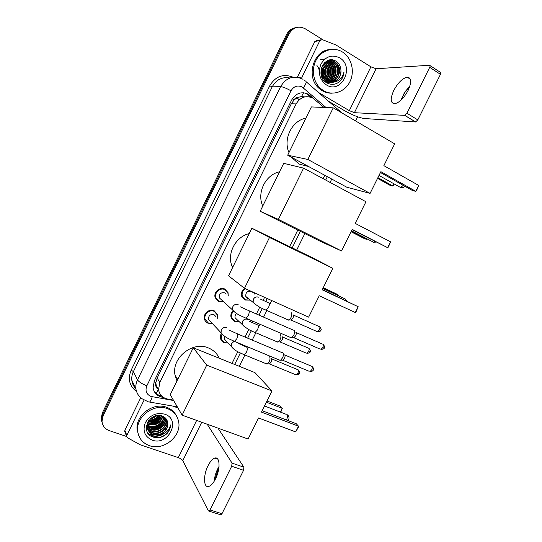<?xml version="1.0" encoding="UTF-8"?>
<svg xmlns="http://www.w3.org/2000/svg" width="542" height="542" viewBox="0 0 542 542"><rect width="100%" height="100%" fill="white"/><g stroke="black" fill="none" stroke-linecap="round" stroke-linejoin="round"><path stroke-width="0.81" d="M254.557 292.836L254.53 294.069M249.747 300.126L244.95 300.017L241.786 296.61C240.844 293.337 241.779 290.587 244.584 288.351M238.832 321.609L234.422 321.413L231.143 317.815C230.418 315.22 231.028 312.856 232.958 310.729M227.986 343.011L223.914 342.761L220.54 338.98C220.032 337.056 220.337 335.186 221.454 333.371M212.152 323.479L207.972 323.188C206.19 322.395 205.018 321.054 204.47 319.157C202.81 313.953 209.239 308.317 214.104 310.695L217.518 314.529L217.525 318.256M223.168 301.758L218.595 301.542L215.188 297.7C213.291 292.416 219.795 286.515 224.74 289.015L228.047 292.653L228.277 296.013M324.008 107.458L312.958 98.163C306.013 95.046 300.404 96.971 296.122 103.935L159.768 382.537L158.555 389.793C159.551 394.854 162.627 397.957 167.783 399.102L173.393 400.084M304.719 96.882L301.508 96.578L298.236 97.303C296.488 97.235 295.153 98.027 294.245 99.694L292.402 98.664M294.245 99.694L298.236 97.303M156.448 387.042L155.839 382.632C155.107 384.305 155.317 385.775 156.448 387.042L157.282 388.919M294.143 99.904L291.318 103.773L157.187 377.984L155.933 382.428M232.03 363.391L237.803 351.69M241.271 344.658L241.454 344.285M245.018 337.056L248.778 329.448M252.233 322.436L252.85 321.182M256.4 313.981L259.774 307.145M263.229 300.146L264.604 297.348M289.631 246.617L297.795 230.065M323.147 178.677L324.807 175.31M313.845 98.739L308.371 94.267C301.481 91.164 295.918 93.061 291.684 99.958L154.321 380.836L153.115 387.93C154.077 392.991 157.139 396.094 162.302 397.245L163.494 397.455M166.929 428.126L165.527 429.643L166.929 428.126M156.299 434.542L155.473 434.684L156.299 434.542M154.077 434.847L148.969 434.433L154.077 434.847M160.507 434.759L155.791 436.08L160.507 434.759M154.463 436.215L150.954 436.059L154.463 436.215M126.638 436.513L109.26 430.619C104.836 428.925 102.418 425.782 102.004 421.188L103.21 415.558L289.035 33.943C293.147 27.242 298.554 25.528 305.254 28.794L323.14 39.952M357.612 116.801L355.572 120.927M101.876 421.92L101.151 418.553L102.343 412.963L286.616 34.437L287.822 34.187C289.76 30.44 292.646 28.204 296.481 27.493C292.646 28.204 289.76 30.44 287.822 34.187L102.777 414.251L287.822 34.187L289.035 33.943M102.302 423.248L101.578 419.867L102.777 414.251L101.578 419.867L102.302 423.248M161.658 395.992L161.611 395.978C158.278 395.342 155.737 393.661 153.975 390.938M307.043 94.267L310.681 97.147M286.616 34.437C288.547 30.698 291.42 28.475 295.234 27.764M409.827 86.253L405.003 92.303L400.863 100.29M400.734 100.412L404.65 92.242L409.881 86.083M408.126 90.412C411.778 82.018 411.459 77.608 407.164 77.188C402.401 78.346 397.923 82.797 393.729 90.528C390.064 98.881 390.409 103.278 394.772 103.725C399.434 102.594 403.885 98.156 408.126 90.412M297.87 77.323L302.023 77.099L319.855 40.63L314.868 41.443L317.212 40.433L320.43 39.898M297.375 77.242L314.868 41.443M328.547 101.273L344.041 110.392C352.314 115.046 359.055 117.75 364.271 118.508L415.538 121.97L404.664 115.358L354.414 112.689L349.312 110.643L318.303 92.35M430.057 65.596L440.267 72.242C440.978 72.33 441.046 73.034 440.47 74.335L429.711 67.344C430.287 66.029 430.226 65.331 429.535 65.25L376.08 68.753L370.904 66.835L335.945 44.952L322.233 39.6L319.855 40.63M404.664 115.358L406.92 113.258L417.807 119.904L440.47 74.335M417.807 119.904L415.538 121.97M406.92 113.258L429.711 67.344M302.023 77.099L301.833 78.658M323.554 90.677L320.573 88.488C312.89 81.74 311.061 68.38 316.697 59.125C322.239 49.796 334.014 46.639 342.517 52.039L343.127 52.439C351.954 58.36 354.942 72.079 349.766 82.018C344.705 92.032 332.605 96.11 323.554 90.677M331.941 93.177C328.506 93.299 325.261 92.472 322.205 90.69L319.238 88.515C305.546 77.54 313.059 50.21 330.119 49.559M340.281 80.982C342.564 78.475 343.811 75.446 344.014 71.896C342.314 78.441 338.357 81.91 332.144 82.316C337.971 80.968 340.904 76.964 340.938 70.311C340.715 66.483 339.19 63.543 336.365 61.483C324.719 53.177 314.103 75.799 326.501 82.669C331.392 85.372 335.986 84.803 340.281 80.982M339.665 57.845C355.186 66.673 341.406 94.674 326.392 84.891C319.543 79.694 317.741 72.743 320.966 64.044C325.789 56.3 332.022 54.234 339.665 57.845M325.051 81.571C335.613 87.093 344.665 69.017 335.125 62.425L334.536 62.018C330.999 60.026 327.605 60.304 324.36 62.852M324.455 81.002L324.733 81.171C335.22 87.885 345.532 69.308 335.559 62.384L334.97 61.978C325.396 55.223 315.261 72.872 325.186 80.257L326.42 81.104L332.144 82.316M329.489 82.235C337.673 80.65 340.329 67.323 333.398 62.581L328.587 60.846M325.999 82.33C336.169 84.755 342.28 68.339 333.831 62.54L328.798 60.806M328.642 82.045C336.243 79.809 338.276 67.242 331.69 62.736L327.754 61.09M328.852 82.099C336.602 80.02 338.791 67.262 332.117 62.703L327.957 61.022M327.802 81.767C334.8 78.936 336.236 67.174 330.003 62.892L326.934 61.422M328.012 81.842C335.159 79.159 336.745 67.194 330.424 62.858L327.138 61.327M326.968 81.402C333.35 78.021 334.19 67.113 328.323 63.048L326.121 61.849M327.178 81.503C333.716 78.258 334.705 67.127 328.743 63.008L326.325 61.727M326.142 80.934C331.9 77.045 332.144 67.052 326.67 63.204L325.329 62.371M326.345 81.063C332.266 77.296 332.659 67.066 327.083 63.163L325.525 62.228M325.315 80.358C330.302 74.362 330.207 68.699 325.031 63.353L324.55 63.021M325.518 80.514C330.776 76.307 330.62 67.018 325.437 63.312L324.746 62.845M324.489 79.64C328.54 73.949 328.31 68.671 323.784 63.807M324.692 79.837C329.014 73.976 328.777 68.563 323.974 63.597M323.662 78.746C326.657 73.807 326.447 69.146 323.039 64.776M323.872 78.99C327.124 73.847 326.914 69.024 323.222 64.512M322.836 77.587C324.773 73.563 324.597 69.701 322.314 66.009M323.046 77.912C325.241 73.637 325.058 69.552 322.49 65.67M321.989 75.955C322.89 73.156 322.768 70.413 321.616 67.736M322.205 76.436C323.357 73.285 323.222 70.216 321.785 67.228M321.318 73.78L321.149 69.993M319.448 72.506L319.407 71.524M319.109 69.776L318.378 67.743M318.147 67.289L317.463 66.205M317.239 65.914L316.914 65.521M321.162 74.837L324.76 80.27L325.993 81.124C332.632 85.385 341.758 78.556 340.938 70.311M328.371 60.846L326.887 60.975M328.581 60.806L326.968 61.266M327.537 61.063L326.894 61.016M327.747 61.002L327.104 60.968M326.921 61.287L326.447 61.205M322.246 75.081L321.955 68.57M323.777 75.189L323.472 68.251M328.466 75.474L328.12 67.35M330.058 75.548C330.81 72.682 330.688 69.857 329.705 67.059M331.67 75.623C332.483 72.635 332.361 69.681 331.304 66.774M329.821 63.963L327.233 61.287M333.289 75.69C334.177 72.574 334.048 69.511 332.917 66.497M331.447 63.753L328.852 61.097M334.929 75.751C335.884 72.52 335.755 69.342 334.55 66.219M333.086 63.543L329.184 60.094M332.219 60.772L330.776 59.871M338.255 75.86C339.353 72.398 339.224 68.997 337.862 65.663M332.768 59.999L333.716 60.623L333.14 60.074M321.907 75.745L321.555 67.953M327.564 77.54C329.224 73.407 329.062 69.39 327.083 65.487M329.157 77.553C330.877 73.339 330.715 69.24 328.669 65.257M330.762 77.574C332.551 73.272 332.388 69.091 330.274 65.026M329.089 63.285L327.083 61.354M332.382 77.587C334.238 73.197 334.075 68.936 331.894 64.803M330.715 63.082L328.648 61.117M334.014 77.601C335.938 73.123 335.776 68.78 333.526 64.573M332.354 62.886L329.014 60.135M324.963 58.949L319.909 59.898M332.029 60.785L330.545 59.884M337.334 77.614C339.4 72.974 339.238 68.468 336.846 64.112M337.388 83.102C341.284 80.643 343.493 76.91 344.014 71.896M308.534 166.496L298.994 164.036L291.467 157.255M288.961 152.62C282.931 139.037 291.908 120.676 305.864 118.156M380.87 171.685L415.795 191.346L418.736 185.459L383.865 165.649L394.691 143.854L333.242 107.844L307.856 159.463L370.078 193.406L380.87 171.685M380.457 172.519L412.631 190.615L415.795 191.346L416.446 190.798L418.736 185.459M370.078 193.406L346.751 187.186L287.687 155.208L311.372 106.923L333.242 107.844M307.856 159.463L287.687 155.208M394.352 184.023L392.957 186.035L390.132 185.378L377.55 178.359M394.041 183.853L392.957 186.035L377.909 177.634M262.748 206.062C256.569 192.864 265.485 174.626 279.543 171.814M352.219 229.374L387.659 247.694L390.579 241.84L355.193 223.385L365.945 201.739L303.588 168.142L278.385 219.388L341.507 250.946L352.219 229.374M352.07 229.666L387.659 247.694L388.357 247.057L390.579 241.84M341.507 250.946L320.031 241.17L260.187 211.285L283.71 163.332L303.588 168.142M278.385 219.388L260.187 211.285M367.002 238.846L366.419 239.34L363.79 238.304L351.04 231.739M366.738 238.71L366.419 239.34L351.169 231.481M232.579 267.579L231.956 266.061C226.807 253.371 235.716 236.624 249.252 233.588M319.258 295.749L355.288 312.524L358.187 306.718L322.205 289.807L332.869 268.337L269.482 237.491L244.489 288.31L308.628 317.145L319.258 295.749M355.288 312.524L356.033 311.792L358.187 306.718L322.341 289.543M244.489 288.31L228.541 275.817L251.874 228.236L311.948 257.491L332.869 268.337M251.874 228.236L269.482 237.491M323.262 287.68L336.189 293.784L338.615 295.207L338.574 295.851M323.147 287.917L338.615 295.207L338.344 295.742M176.983 380.938L175.073 375.26C171.13 358.052 192.756 340.654 208.589 348.025C213.521 350.105 217.085 353.513 219.293 358.262M258.568 417.957L295.668 431.927L298.52 426.208L261.474 412.103L271.982 390.951L206.719 365.118L182.112 415.145L248.1 439.034L258.568 417.957M295.668 431.927L298.534 426.94L298.52 426.208L296.278 423.742L262.165 410.714M182.112 415.145L170.249 394.664L193.25 347.774L254.964 372.625L271.982 390.951M193.25 347.774L206.719 365.118M266.996 400.992L280.275 406.154L282.287 408.363L280.756 412.232M266.393 402.198L282.287 408.363L280.424 412.103M221.8 300.112L219.219 297.754C219.063 293.906 220.858 292.26 224.612 292.815L226.143 294.15M223.047 301.65L219.022 301.372L215.824 297.775C214.043 292.809 220.147 287.267 224.794 289.611L227.897 293.032L228.155 295.905M293.778 330.146L294.137 330.308C294.929 331.25 294.821 332.876 293.805 335.186L291.772 337.625L290.261 337.361M295.885 332.314C296.46 332.991 296.379 334.163 295.647 335.83L293.839 337.727L320.132 349.116M210.689 321.758L208.48 319.414C208.433 315.668 210.242 314.062 213.921 314.597L215.736 316.44M212.058 323.371L208.392 323.046L205.106 319.265C203.541 314.38 209.571 309.089 214.144 311.318L217.349 314.922L217.423 318.154M282.531 352.666L282.944 352.869C283.703 353.879 283.574 355.532 282.558 357.842L280.62 360.2L279.137 359.963M284.706 354.841C285.255 355.566 285.167 356.765 284.428 358.425L282.7 360.261L309.15 371.284M248.487 298.635L247.606 298.385L245.831 296.481C245.512 292.572 247.26 290.871 251.054 291.379L252.287 292.334M291.129 312.707L291.433 312.842C292.362 315.153 291.569 317.524 289.049 319.963L287.646 319.705M249.638 300.038L245.404 299.848L242.437 296.657C241.536 293.425 242.511 290.769 245.363 288.703M293.134 314.814C293.689 315.437 293.608 316.562 292.897 318.174L291.101 320.071L316.785 331.453M254.388 292.755L254.415 293.988M237.498 320.065L235.174 317.883C234.72 316.169 235.208 314.699 236.637 313.466M280.187 334.651L280.546 334.82C281.42 337.178 280.641 339.556 278.195 341.955L276.82 341.717M238.744 321.521L234.862 321.27L231.786 317.897C231.102 315.451 231.678 313.229 233.507 311.23M282.26 336.765C282.788 337.436 282.694 338.581 281.982 340.193L280.255 342.029L306.088 353.059M226.556 341.406L224.551 339.245L224.862 336.399M269.279 356.534L269.686 356.744C270.512 359.15 269.74 361.534 267.369 363.892L266.014 363.675M227.911 342.93L224.347 342.632L221.177 339.096L221.949 333.967M271.406 358.655C271.915 359.366 271.813 360.538 271.095 362.151L269.442 363.926L295.424 374.617M214.232 481.208C214.571 477.048 215.709 472.963 217.647 468.952L219.009 466.831L214.436 480.869M218.121 468.024L219.043 466.452M215.533 478.85C220.621 469.02 219.984 456.107 214.767 458.112C212.45 458.918 210.208 461.445 208.04 465.707C203.087 475.219 203.446 488.41 208.866 486.404C211.15 485.598 213.372 483.078 215.533 478.85M124.992 432.123L124.856 430.246L126.828 435.382L143.894 400.477M124.856 430.246L140.608 398.011M217.952 428.119L243.893 467.197L243.568 470.3L231.698 466.235L232.057 463.119L207.2 424.23M126.828 435.382L126.625 436.405L127.499 437.746L140.026 444.711L178.304 457.624C180.527 458.457 182.024 459.467 182.796 460.639L208.365 510.849L208.955 511.133L209.984 509.968L221.976 513.721L243.568 470.3M221.976 513.721L220.94 514.873L220.411 514.71M209.984 509.968L231.698 466.235M177.945 407.95L172.783 406.066M149.375 445.646C142.614 443.112 138.732 438.315 137.715 431.269C135.561 416.866 153.975 403.018 167.525 408.648C173.616 411.06 177.315 415.375 178.609 421.588C181.895 435.998 163.67 451.127 149.375 445.646M138.671 435.395L137.14 429.894C134.985 415.551 153.332 401.764 166.834 407.381C171.157 409.014 174.334 411.791 176.36 415.707M167.017 433.559C169.307 430.992 170.473 428.133 170.52 424.975C169.206 430.666 165.378 433.973 159.036 434.901C165.12 432.807 168.02 428.824 167.742 422.95C167.288 419.684 165.506 417.394 162.397 416.08C149.612 410.795 139.382 432.604 152.688 436.933C157.925 438.641 162.708 437.516 167.017 433.559M164.795 414.21C181.604 419.562 168.399 446.384 152.092 440.104C144.619 436.595 142.377 430.754 145.371 422.591C150.087 415.016 156.563 412.225 164.795 414.21M146.387 426.039C147.214 429.122 149.104 431.242 152.051 432.401C159.131 435.368 168.291 428.16 166.875 421.263L166.048 418.749M146.435 425.714C147.072 429.149 149.009 431.52 152.248 432.828C159.334 435.795 168.501 428.573 167.092 421.676L165.96 418.641M165.845 418.499L166.238 420.043C167.647 426.92 158.528 434.101 151.475 431.141C149.145 430.267 147.431 428.675 146.347 426.364C147.465 428.458 149.111 429.914 151.279 430.721C158.325 433.675 167.437 426.507 166.028 419.643L165.723 418.363M147.133 426.872L150.513 429.054C157.526 432.001 166.597 424.867 165.188 418.031L165.147 417.774M147.16 427.11L150.703 429.467C157.729 432.421 166.807 425.274 165.398 418.431L165.303 417.923M147.099 425.883L149.755 427.408C156.414 430.172 165.134 423.898 164.443 417.191M147.099 426.134L149.944 427.814C156.719 430.646 165.554 424.081 164.626 417.333M147.173 424.853L149.003 425.775C155.208 428.295 163.42 423.106 163.616 416.656M147.139 425.118L149.185 426.181C155.507 428.756 163.853 423.316 163.833 416.784M147.363 423.769L148.257 424.156C155.452 425.666 160.256 423.011 162.661 416.188M147.302 424.047L148.44 424.562C155.805 426.059 160.635 423.302 162.918 416.297M147.695 422.618C154.152 424.027 158.772 421.751 161.557 415.795M147.6 422.916L147.702 422.956C154.382 424.481 159.097 422.13 161.848 415.883M148.223 421.385C153.569 422.042 157.573 420.084 160.236 415.518M148.068 421.703C153.711 422.536 157.885 420.497 160.588 415.572M149.138 420.016C153.129 420.003 156.279 418.465 158.582 415.409M148.847 420.375C153.217 420.524 156.611 418.864 159.043 415.409M150.906 418.268L156.15 415.694M150.317 418.776C152.952 418.397 155.148 417.32 156.902 415.551M147.248 423.038L146.99 426.859C147.593 430.355 149.545 432.767 152.837 434.101C159.931 437.069 169.111 429.867 167.742 422.95M148.549 420.761L147.18 427.279C147.783 430.782 149.734 433.193 153.034 434.528L159.036 434.901M146.374 426.12L147.045 426.981M149.301 421.547C153.779 421.303 157.329 419.474 159.937 416.066M149.944 423.119C154.517 422.902 158.129 421.039 160.784 417.536M150.588 424.711C155.263 424.515 158.941 422.611 161.631 419.02M151.909 427.943C156.774 427.78 160.588 425.816 163.345 422.035M152.58 429.576C157.539 429.44 161.421 427.442 164.219 423.566M148.332 433.688C153.603 437.286 159.091 437.096 164.802 433.119M148.251 421.33C153.291 421.385 157.248 419.44 160.107 415.497M148.508 422.862C154.131 423.078 158.42 420.883 161.38 416.283M149.172 424.447C154.876 424.684 159.226 422.462 162.207 417.774M150.527 427.658C156.394 427.95 160.852 425.666 163.894 420.809M151.211 429.284C157.166 429.603 161.679 427.286 164.748 422.347M148.081 433.343C152.607 436.737 157.654 436.94 163.21 433.952M158.04 437.719C165.567 436.229 169.727 431.981 170.52 424.975M156.32 393.6L157.912 389.901M301.508 96.578L303.601 92.75M155.839 382.632L153.881 381.846M291.318 103.773L296.122 103.935M157.187 377.984L159.768 382.537M326.06 107.546L302.185 87.045C297.565 84.952 293.839 86.212 291.007 90.819L146.828 385.823C145.012 390.694 146.34 394.224 150.818 396.412L173.657 400.545M148.386 401.852L141.232 398.35C138.312 395.816 136.53 392.618 135.873 388.763C135.568 385.741 136.117 382.781 137.505 379.888L280.607 86.632C286.244 77.472 293.649 74.992 302.822 79.193M136.394 391.378C129.362 385.958 127.621 378.885 131.157 370.159L269.706 85.832L272.199 86.842L280.607 86.632C282.904 86.849 286.372 88.244 291.007 90.819M177.309 406.846L149.531 402.056C150.473 401.344 151.367 399.589 152.214 396.785M269.706 85.832C275.485 76.253 283.263 73.38 293.046 77.215M289.909 78.001C282.233 76.598 276.332 79.545 272.199 86.842L133.4 371.582C132.045 374.393 131.523 377.273 131.821 380.213C132.214 383.533 133.562 386.358 135.866 388.695M103.21 415.558L102.343 412.963M306.142 81.74L341.921 112.926M303.818 79.843L305.18 80.907C306.874 81.246 306.271 83.576 303.385 87.906M146.828 385.823C141.99 383.872 138.887 381.893 137.505 379.888L133.4 371.582L131.157 370.159M234.672 364.454L240.323 353.011M243.798 345.972L244.09 345.376M247.647 338.161L251.305 330.755M254.767 323.737L255.465 322.314M259.015 315.126L262.314 308.445M265.77 301.433L267.213 298.52M292.206 247.87L300.363 231.346M325.681 180.046L327.341 176.678M308.811 95.534L310.146 95.541M161.611 395.978L162.302 397.245M296.962 97.878L299.204 99.803M354.414 112.689L376.08 68.753M349.312 110.643L370.904 66.835M399.623 186.976L400.599 187.518L403.262 185.344M372.517 241.691L373.519 242.213L374.895 241.461M345.471 300.424L344.875 298.622M286.325 419.942L286.765 419.19C287.653 417.171 287.761 415.639 287.091 414.603M296.067 332.531L322.314 343.994C323.499 344.163 323.655 345.369 322.775 347.625L320.939 349.461C323.303 349.143 324.401 348.682 324.231 348.072L322.775 347.625M324.238 348.045L324.231 348.072C325.119 347.517 324.746 346.27 323.107 344.333M240.126 306.738L248.161 310.376C249.577 310.485 249.625 312.158 248.304 315.403L245.878 318.168L244.964 317.788M234.855 312.246L232.45 309.848L232.62 307.036C233.907 304.679 235.75 303.872 238.141 304.604M284.848 355.01L311.243 366.114C312.449 366.29 312.599 367.53 311.704 369.834L309.943 371.616C312.294 371.27 313.378 370.803 313.188 370.213L311.704 369.834M313.208 370.186L313.188 370.213C313.283 368.601 314.55 369.217 312.029 366.433M228.846 329.922L236.691 333.547C238.121 333.669 238.162 335.396 236.813 338.716L234.49 341.385L233.588 341.02M223.229 335.18L221.061 332.774L221.265 330.132C222.545 327.781 224.395 326.962 226.8 327.659M293.324 315.031L318.96 326.487C320.071 326.65 320.207 327.802 319.353 329.942L317.524 331.779C319.868 331.487 320.952 331.04 320.783 330.424L319.353 329.942M268.961 302.782C269.686 303.689 269.503 305.322 268.392 307.687L266.061 310.153L265.167 309.773M255.499 304.557L253.155 302.429L253.256 299.496C254.496 297.233 256.251 296.46 258.527 297.172M282.409 336.941L308.188 348.045C309.313 348.215 309.441 349.4 308.574 351.595L306.826 353.377C309.15 353.052 310.22 352.598 310.038 352.015L308.574 351.595M310.051 351.988L310.038 352.015C310.912 351.487 310.539 350.267 308.92 348.35M249.462 321.325L257.951 325.078C258.649 326.054 258.439 327.72 257.335 330.078L255.106 332.456L254.212 332.09M244.327 326.616L242.179 324.455L242.321 321.684C243.554 319.428 245.316 318.642 247.606 319.326M271.522 358.79L297.45 369.549C298.581 369.732 298.71 370.945 297.829 373.187L296.149 374.915C298.459 374.563 299.516 374.109 299.32 373.546L297.829 373.187M299.333 373.513L299.32 373.546C300.214 372.991 299.834 371.751 298.168 369.84M238.622 343.533L246.976 347.307C247.633 348.35 247.409 350.051 246.305 352.402L244.171 354.705L243.29 354.353M233.182 348.594L231.238 346.426L231.414 343.818L233.981 341.392M182.796 460.639L201.732 422.252M178.304 457.624L196.644 420.409M232.057 463.119L243.893 467.197M228.047 292.653L227.559 292.233M156.008 385.152L158.555 389.793M102.004 421.188L101.151 418.553M135.873 388.763L131.821 380.213C132.18 384.678 135.222 388.384 135.873 388.77M239.286 366.311L244.828 355.098M248.385 347.889L248.683 347.293M252.233 340.091L255.783 332.903M259.354 325.681L260.038 324.292M263.575 317.124L266.772 310.647M270.35 303.405L271.752 300.566M296.698 250.058L304.834 233.582M330.098 182.424L331.751 179.07M297.002 97.851L299.238 99.769M404.65 92.242L405.003 92.303M410.348 79.2L407.164 77.188M404.786 115.351L415.66 121.964M320.573 88.488L319.238 88.515M335.559 62.384L335.125 62.425M333.831 62.54L333.398 62.581M332.117 62.703L331.69 62.736M330.424 62.858L330.003 62.892M328.743 63.008L328.323 63.048M327.083 63.163L326.67 63.204M325.437 63.312L325.031 63.353M325.186 80.257L324.76 80.27M291.996 157.539L291.61 157.458M379.007 175.432L400.599 187.518C402.327 188.027 403.756 187.607 404.888 186.258M351.487 230.845L373.519 242.213L376.148 242.105M232.965 266.8L231.956 266.061M346.751 301.027L345.22 298.967M322.876 288.459L344.231 298.513M177.722 379.427L175.073 375.26M287.836 420.517L288.676 419.481C289.469 417.509 288.961 415.91 287.158 414.691M264.516 405.978L286.23 414.339M219.219 297.754L232.45 309.848C236.82 314.678 240.844 315.674 245.878 318.168L291.305 337.815M215.824 297.775L215.018 297.023M249.09 310.783L293.351 330.153M294.184 337.591L291.772 337.625M208.48 319.414L221.061 332.774C225.506 338.1 229.415 338.879 234.49 341.385L280.167 360.389M205.106 319.265L204.314 318.418M237.606 333.933L282.118 352.679M283.032 360.125L280.62 360.2M319.699 326.806C321.277 328.723 321.643 329.929 320.783 330.424M260.316 299.048L268.29 302.673M245.831 296.481L253.155 302.429C256.949 305.803 261.251 308.378 266.061 310.153L288.608 320.132M242.437 296.657L241.583 295.952M291.42 319.949L289.049 319.963M235.174 317.883L242.179 324.455C246.054 328.174 250.363 330.844 255.106 332.456L277.768 342.124M231.786 317.897L230.953 317.104M280.573 341.907L278.195 341.955M224.551 339.245L231.238 346.426C235.289 351.311 239.293 352.381 244.171 354.705L266.955 364.061M221.177 339.096L220.37 338.208M269.747 363.804L267.369 363.892M217.796 459.155L214.767 458.112M208.955 511.133L220.94 514.873M126.625 436.405L124.66 431.249M137.715 431.269L137.14 429.894M167.092 421.676L166.875 421.263M166.238 420.043L166.028 419.643M165.398 418.431L165.188 418.031M147.18 427.279L146.99 426.859"/></g></svg>
